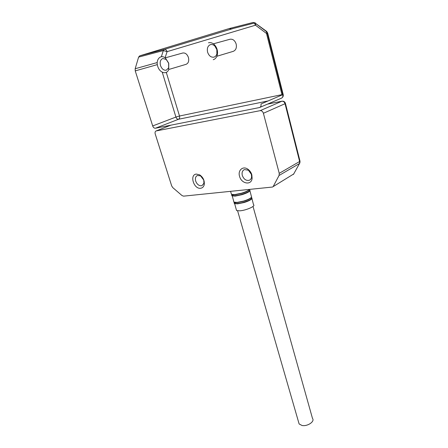 <?xml version="1.0" encoding="UTF-8"?>
<svg xmlns="http://www.w3.org/2000/svg" width="448" height="448" viewBox="0 0 448 448"><rect width="100%" height="100%" fill="white"/><g stroke="black" fill="none" stroke-linecap="round" stroke-linejoin="round"><path stroke-width="0.67" d="M195.686 181.054C196.885 184.178 198.75 185.763 201.286 185.802L202.042 185.612L203.924 183.232L203.762 180.085L200.581 175.89L197.428 175.487C195.58 176.439 195.003 178.293 195.686 181.054M200.637 188.255C193.788 189.364 189.269 174.675 196.336 174.076L199.674 174.854C203.224 177.374 204.736 180.69 204.204 184.8C203.65 186.838 202.462 187.992 200.637 188.255M251.843 174.849L252.106 178.444C251.362 185.64 241.36 183.831 239.557 176.31C237.63 170.335 242.934 165.642 247.839 169.176C249.788 170.542 251.126 172.43 251.843 174.849M242.306 175.482C243.846 179.357 246.187 180.947 249.334 180.258C250.578 179.698 251.334 178.629 251.597 177.044L251.401 174.395L248.45 170.212L244.401 169.568C242.362 170.626 241.662 172.598 242.306 175.482M273.37 186.189L279.059 175.482L279.238 173.348L263.402 113.271C262.758 111.434 261.666 110.566 260.114 110.673L156.111 130.95C155.131 131.415 154.834 132.412 155.215 133.935L171.685 185.914L172.799 187.634L181.994 195.546L183.579 196.151L272.457 187.046L293.686 173.986L299.544 163.486M300.014 161.202L299.88 162.876L293.686 173.986L272.86 186.805M236.292 209.67L236.555 210.515L239.714 210.834C245.986 210.476 256.094 205.996 253.529 204.758L251.944 198.587M298.654 422.33L299.124 423.965L302.036 425.482C307.49 426.653 315.134 421.411 312.48 418.398L253.019 206.438M160.502 65.531C161.806 68.964 163.733 70.526 166.286 70.218L168.65 67.816L168.638 63.23L166.23 59.455L162.882 58.503C160.457 59.528 159.662 61.869 160.502 65.531M168.706 69.496L186.004 64.35C188.378 63.347 189.19 61.085 188.44 57.546C187.214 54.225 185.343 52.707 182.818 52.993L182.689 53.026M207.603 52.203C208.925 55.866 211.025 57.518 213.898 57.154L213.931 57.142C215.37 56.706 216.356 55.602 216.888 53.838L216.826 49.594L214.844 46.071C213.489 44.761 212.066 44.274 210.571 44.593L210.437 44.632C207.754 45.83 206.814 48.356 207.603 52.203M216.866 56.263L233.173 51.374C235.866 50.271 236.863 47.824 236.158 44.033C234.926 40.494 232.898 38.892 230.07 39.228L229.908 39.273M168.728 63.213L168.739 69.418C166.936 75.13 159.544 72.979 157.741 66.321C155.445 59.662 160.709 53.894 165.463 58.089L168.728 63.213M266.364 31.186L254.89 22.915L231.23 28.986L229.236 28.549L139.72 55.843L138.617 57.103L135.167 68.746L135.246 70.896L152.69 125.944C153.311 127.54 154.224 128.307 155.422 128.24L259.543 107.531C260.826 106.938 261.302 105.762 260.96 104.003L283.181 94.466L267.702 33.113L266.75 31.483L265.966 31.22L267.249 33.242L267.702 33.113M208.482 42.79C210.554 42.252 212.542 42.902 214.446 44.733C217.151 47.802 218.075 51.313 217.213 55.261C216.496 57.646 215.163 59.13 213.22 59.718M161.353 56.728L163.33 50.59L167.087 51.654L165.077 57.798M266.846 32.234L266.493 33.46L255.489 25.2L255.819 23.615M267.534 104.115L282.05 101.175L267.63 104.07M282.05 101.175C283.769 101.046 284.894 101.769 285.421 103.342L285.04 103.706L299.628 161.498L279.238 173.348M285.454 103.482L299.953 160.961L299.421 163.565L279.059 175.482M263.402 113.271L285.04 103.706C284.435 101.942 283.377 101.119 281.859 101.237L260.114 110.673M156.262 130.911L170.867 125.171M234.086 202.854L234.388 203.582L237.597 203.851L244.194 202.507C249.295 200.855 251.905 199.388 252.028 198.1M234.074 202.244L237.474 202.558L243.824 201.242C247.145 200.211 249.502 199.147 250.886 198.044L251.619 197.002M251.406 197.501C252.487 198.66 250.051 200.234 244.098 202.222C237.356 203.986 234.086 204.03 234.287 202.367L236.555 210.515M233.677 201.309L233.934 202.132L237.154 202.395L243.774 201.034C249.726 199.063 252.252 197.473 251.35 196.274L249.934 190.77M231.683 195.177L231.98 195.877L235.245 196.095L241.982 194.69C247.206 193.015 249.889 191.548 250.029 190.294M231.65 194.505C232.198 194.886 233.458 194.964 235.435 194.74L241.606 193.402C244.854 192.405 247.212 191.374 248.69 190.31L249.508 189.465M249.357 189.689C250.522 190.792 248.035 192.36 241.886 194.398C234.931 196.224 231.61 196.308 231.918 194.65L233.934 202.132C234.634 202.283 233.341 202.709 237.474 202.558L234.461 202.776L234.304 202.367M231.269 193.603L231.521 194.398L234.791 194.611L241.556 193.194C245.638 191.923 248.254 190.68 249.407 189.47M166.286 72.38L179.502 116.015L281.96 94.634L266.493 33.46L267.249 33.247L282.789 94.802C283.097 96.494 282.615 97.63 281.35 98.213L259.543 107.531M254.352 23.055L255.489 25.2L167.087 51.654C166.477 50.008 165.598 49.246 164.438 49.37L233.705 28.347M282.716 94.5L281.96 94.634L282.055 95.11M268.358 100.884L178.573 119.252C179.564 118.698 179.872 117.617 179.502 116.015L175.913 117.062L162.254 72.218M229.236 28.549L253.064 22.478L254.89 22.915L265.966 31.22M152.69 125.944L175.913 117.062C176.506 118.602 177.391 119.33 178.573 119.252L155.422 128.24M259.297 107.593L260.047 107.274M157.354 64.613L135.246 70.896M135.167 68.746L157.242 62.552M139.72 55.843L164.438 49.37L163.33 50.59L138.617 57.103M251.597 177.044L252.106 178.444M249.334 180.258L250.018 179.872M293.854 173.863L293.311 174.474M156.111 130.95L170.766 125.188M200.581 175.89L199.674 174.854M203.924 183.232L204.204 184.8M248.45 170.212L247.839 169.176M230.574 191.386L231.521 194.398C232.383 194.516 230.462 195.009 235.435 194.74L232.058 195.076L231.935 194.65M299.124 423.965L237.608 210.823M168.65 67.816L168.739 69.418M283.209 94.59C283.489 95.995 283.002 97.138 281.753 98.022M255.332 22.904L253.064 22.478L229.354 28.521M214.844 46.071L214.446 44.733M216.888 53.838L217.213 55.261M166.23 59.455L165.463 58.089M213.382 43.82L230.07 39.228M165.178 57.87L182.818 52.993"/></g></svg>
